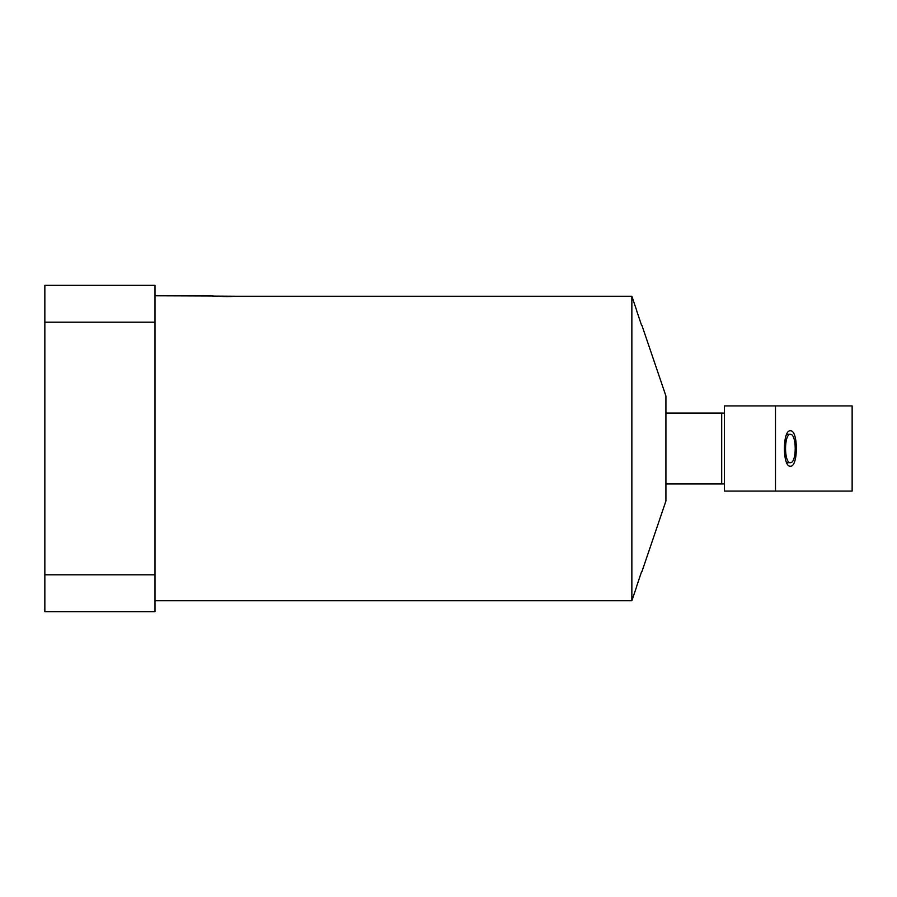 <?xml version="1.0" encoding="UTF-8"?>
<svg xmlns="http://www.w3.org/2000/svg" width="897" height="897" viewBox="0 0 897 897"><rect width="100%" height="100%" fill="white"/><g stroke="black" fill="none" stroke-linecap="round" stroke-linejoin="round"><path stroke-width="1.35" d="M724.395 483.864L721.693 483.954L721.693 413.046L665.922 413.046M721.693 483.954L665.922 483.954M641.882 325.252L665.922 395.992L665.922 501.008L641.882 571.748M214.248 296.111L235.72 296.245C223.319 296.627 214.977 296.47 210.694 295.797C208.698 295.752 226.044 297.176 235.72 296.245L631.858 296.245L636.691 310.485L631.858 296.245L631.858 600.755L636.691 586.515L631.858 600.755L154.99 600.755M641.557 325.252L636.578 310.485L641.557 325.252M154.99 295.786L212.768 295.988M154.99 574.798L154.99 611.664L44.85 611.664L44.85 574.798L154.99 574.798L154.99 285.336L44.85 285.336L44.85 574.798M44.85 322.202L154.99 322.202M641.557 571.748L636.578 586.515L641.557 571.748M724.395 413.136L721.693 413.046M852.139 477.013L852.139 419.987M724.395 405.926L724.395 491.074L852.139 491.074L852.139 405.926L724.395 405.926M775.49 405.926L775.49 491.074M790.38 466.216C782.397 467.18 782.397 429.82 790.38 430.784C798.364 429.82 798.364 467.18 790.38 466.216M786.68 462.695L790.38 462.695C796.828 463.11 796.828 433.89 790.38 434.305C783.933 433.89 783.933 463.11 790.38 462.695M786.68 434.305L790.38 434.305"/></g></svg>
